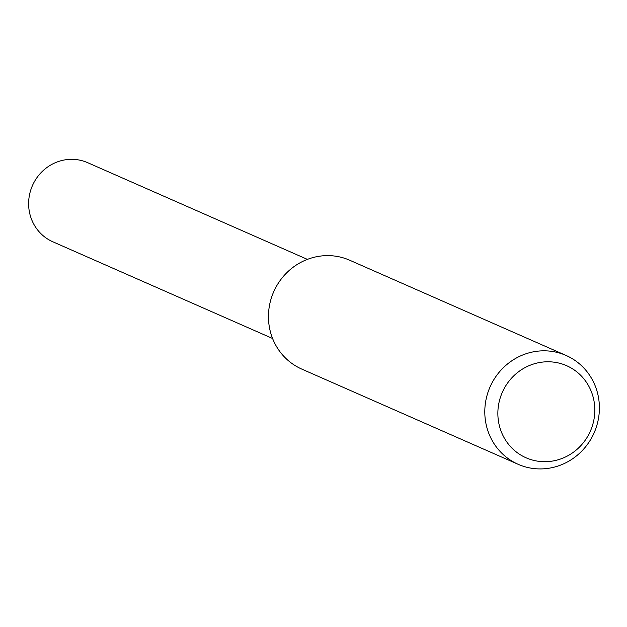<?xml version="1.0" encoding="UTF-8"?>
<svg xmlns="http://www.w3.org/2000/svg" width="627" height="627" viewBox="0 0 627 627"><rect width="100%" height="100%" fill="white"/><g stroke="black" fill="none" stroke-linecap="round" stroke-linejoin="round"><path stroke-width="0.94" d="M518.145 464.301L301.806 369.107A59.471 56.869 -66.2 0 1 273.254 292.817A59.471 56.869 -66.2 0 1 349.717 260.236L566.048 355.438A59.471 56.869 -66.2 0 1 594.6 431.729A59.471 56.869 -66.2 0 1 518.145 464.301A59.471 56.869 -66.2 0 1 489.593 388.011A59.471 56.869 -66.2 0 1 566.048 355.438M590.759 430.232A50.317 48.114 -66.2 0 1 526.923 458.157A50.317 48.114 -66.2 0 1 501.921 393.247A50.317 48.114 -66.2 0 1 565.758 365.322A50.317 48.114 -66.2 0 1 590.759 430.232M272.588 338.486L52.856 241.795A43.216 41.327 -66.2 0 1 32.11 186.36A43.216 41.327 -66.2 0 1 87.67 162.683L307.402 259.382"/></g></svg>
